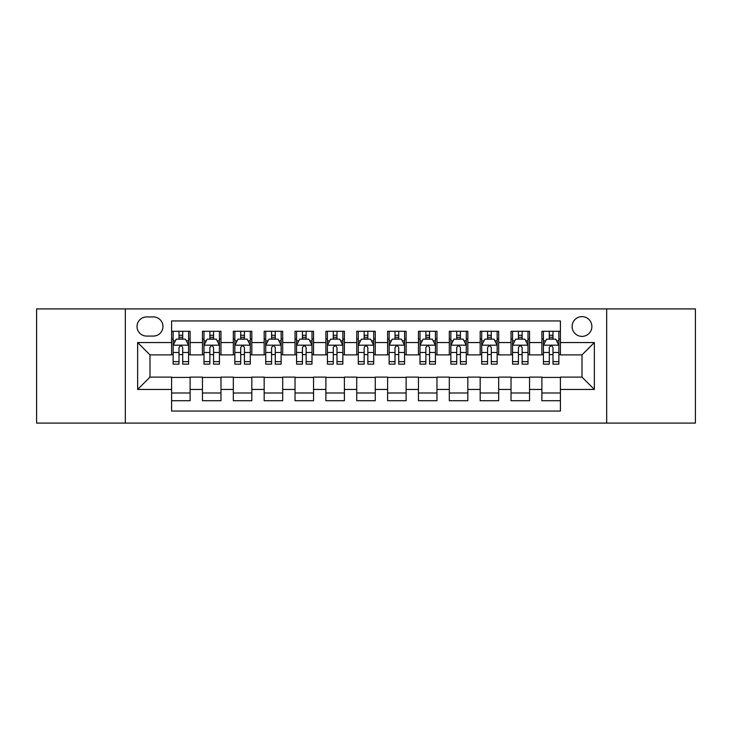 <?xml version="1.0" encoding="UTF-8"?>
<svg xmlns="http://www.w3.org/2000/svg" width="732" height="732" viewBox="0 0 732 732"><rect width="100%" height="100%" fill="white"/><g stroke="black" fill="none" stroke-linecap="round" stroke-linejoin="round"><path stroke-width="1.1" d="M582.004 316.627A9.873 9.873 0 0 0 572.122 326.499A9.873 9.873 0 0 0 582.004 336.381A9.873 9.873 0 0 0 591.877 326.499A9.873 9.873 0 0 0 582.004 316.627M606.682 423.087L695.4 423.087L695.4 308.913L606.682 308.913L606.682 423.087L125.318 423.087L125.318 308.913L36.6 308.913L36.6 423.087L125.318 423.087M560.401 331.285L541.881 331.285L541.881 342.549L529.547 342.549L529.547 354.892L541.881 354.892L541.881 342.549M529.547 342.549L529.547 331.285L511.028 331.285L511.028 342.549L498.684 342.549L498.684 354.892L511.028 354.892L511.028 342.549M498.684 342.549L498.684 331.285L480.174 331.285L480.174 342.549L467.83 342.549L467.83 354.892L480.174 354.892L480.174 342.549M467.83 342.549L467.83 331.285L449.311 331.285L449.311 342.549L436.967 342.549L436.967 354.892L449.311 354.892L449.311 342.549M436.967 342.549L436.967 331.285L418.457 331.285L418.457 342.549L406.114 342.549L406.114 354.892L418.457 354.892L418.457 342.549M406.114 342.549L406.114 331.285L387.603 331.285L387.603 342.549L375.26 342.549L375.26 354.892L387.603 354.892L387.603 342.549M375.26 342.549L375.26 331.285L356.74 331.285L356.74 342.549L344.397 342.549L344.397 354.892L356.74 354.892L356.74 342.549M344.397 342.549L344.397 331.285L325.886 331.285L325.886 342.549L313.543 342.549L313.543 354.892L325.886 354.892L325.886 342.549M313.543 342.549L313.543 331.285L295.033 331.285L295.033 342.549L282.689 342.549L282.689 354.892L295.033 354.892L295.033 342.549M282.689 342.549L282.689 331.285L264.17 331.285L264.17 342.549L251.826 342.549L251.826 354.892L264.17 354.892L264.17 342.549M251.826 342.549L251.826 331.285L233.316 331.285L233.316 342.549L220.972 342.549L220.972 354.892L233.316 354.892L233.316 342.549M220.972 342.549L220.972 331.285L202.453 331.285L202.453 354.892L190.119 354.892L190.119 331.285L171.599 331.285M171.599 400.715L190.119 400.715L190.119 377.108L202.453 377.108L202.453 400.715L220.972 400.715L220.972 377.108L233.316 377.108L233.316 389.451L220.972 389.451M233.316 389.451L233.316 400.715L251.826 400.715L251.826 377.108L264.17 377.108L264.17 389.451L251.826 389.451M264.17 389.451L264.17 400.715L282.689 400.715L282.689 377.108L295.033 377.108L295.033 389.451L282.689 389.451M295.033 389.451L295.033 400.715L313.543 400.715L313.543 377.108L325.886 377.108L325.886 389.451L313.543 389.451M325.886 389.451L325.886 400.715L344.397 400.715L344.397 377.108L356.74 377.108L356.74 389.451L344.397 389.451M356.74 389.451L356.74 400.715L375.26 400.715L375.26 377.108L387.603 377.108L387.603 389.451L375.26 389.451M387.603 389.451L387.603 400.715L406.114 400.715L406.114 377.108L418.457 377.108L418.457 389.451L406.114 389.451M418.457 389.451L418.457 400.715L436.967 400.715L436.967 377.108L449.311 377.108L449.311 389.451L436.967 389.451M449.311 389.451L449.311 400.715L467.83 400.715L467.83 377.108L480.174 377.108L480.174 389.451L467.83 389.451M480.174 389.451L480.174 400.715L498.684 400.715L498.684 377.108L511.028 377.108L511.028 389.451L498.684 389.451M511.028 389.451L511.028 400.715L529.547 400.715L529.547 377.108L541.881 377.108L541.881 389.451L529.547 389.451M146.601 336.07L153.391 336.07A9.562 9.562 0 0 0 162.962 326.499A9.562 9.562 0 0 0 153.391 316.938L146.601 316.938A9.562 9.562 0 0 0 137.04 326.499A9.562 9.562 0 0 0 146.601 336.07M606.682 308.913L125.318 308.913M560.401 342.549L560.401 320.945L171.599 320.945L171.599 354.892L149.996 354.892L149.996 377.108L171.599 377.108L171.599 411.055L560.401 411.055L560.401 377.108L582.004 377.108L582.004 354.892L560.401 354.892L560.401 342.549L594.347 342.549L594.347 389.451L560.401 389.451M171.599 389.451L137.653 389.451L137.653 342.549L171.599 342.549M541.881 389.451L541.881 400.715L560.401 400.715M171.599 338.998L173.145 338.998M179.001 338.998L182.707 338.998M188.572 338.998L190.119 338.998M171.599 354.581L173.145 354.581M179.001 354.581L182.707 354.581M188.572 354.581L190.119 354.581M171.599 377.419L190.119 377.419M171.599 393.002L190.119 393.002M202.453 354.581L203.999 354.581M209.864 354.581L213.57 354.581M219.426 354.581L220.972 354.581M202.453 338.998L203.999 338.998M209.864 338.998L213.57 338.998M219.426 338.998L220.972 338.998M202.453 377.419L220.972 377.419M202.453 393.002L220.972 393.002M233.316 377.419L251.826 377.419M233.316 393.002L251.826 393.002M233.316 338.998L234.853 338.998M240.718 338.998L244.424 338.998M250.289 338.998L251.826 338.998M233.316 354.581L234.853 354.581M240.718 354.581L244.424 354.581M250.289 354.581L251.826 354.581M264.17 377.419L282.689 377.419M264.17 393.002L282.689 393.002M264.17 338.998L265.716 338.998M271.581 338.998L275.278 338.998M281.143 338.998L282.689 338.998M264.17 354.581L265.716 354.581M271.581 354.581L275.278 354.581M281.143 354.581L282.689 354.581M295.033 377.419L313.543 377.419M295.033 393.002L313.543 393.002M295.033 338.998L296.57 338.998M302.435 338.998L306.141 338.998M311.997 338.998L313.543 338.998M295.033 354.581L296.57 354.581M302.435 354.581L306.141 354.581M311.997 354.581L313.543 354.581M325.886 377.419L344.397 377.419M325.886 393.002L344.397 393.002M325.886 338.998L327.433 338.998M333.289 338.998L336.995 338.998M342.86 338.998L344.397 338.998M325.886 354.581L327.433 354.581M333.289 354.581L336.995 354.581M342.86 354.581L344.397 354.581M356.74 377.419L375.26 377.419M356.74 393.002L375.26 393.002M356.74 338.998L358.287 338.998M364.152 338.998L367.848 338.998M373.713 338.998L375.26 338.998M356.74 354.581L358.287 354.581M364.152 354.581L367.848 354.581M373.713 354.581L375.26 354.581M387.603 377.419L406.114 377.419M387.603 393.002L406.114 393.002M387.603 338.998L389.14 338.998M395.005 338.998L398.711 338.998M404.567 338.998L406.114 338.998M387.603 354.581L389.14 354.581M395.005 354.581L398.711 354.581M404.567 354.581L406.114 354.581M418.457 377.419L436.967 377.419M418.457 393.002L436.967 393.002M418.457 338.998L420.003 338.998M425.859 338.998L429.565 338.998M435.43 338.998L436.967 338.998M418.457 354.581L420.003 354.581M425.859 354.581L429.565 354.581M435.43 354.581L436.967 354.581M449.311 377.419L467.83 377.419M449.311 393.002L467.83 393.002M449.311 338.998L450.857 338.998M456.722 338.998L460.419 338.998M466.284 338.998L467.83 338.998M449.311 354.581L450.857 354.581M456.722 354.581L460.419 354.581M466.284 354.581L467.83 354.581M480.174 377.419L498.684 377.419M480.174 393.002L498.684 393.002M480.174 338.998L481.711 338.998M487.576 338.998L491.282 338.998M497.147 338.998L498.684 338.998M480.174 354.581L481.711 354.581M487.576 354.581L491.282 354.581M497.147 354.581L498.684 354.581M511.028 377.419L529.547 377.419M511.028 393.002L529.547 393.002M511.028 338.998L512.574 338.998M518.43 338.998L522.136 338.998M528.001 338.998L529.547 338.998M511.028 354.581L512.574 354.581M518.43 354.581L522.136 354.581M528.001 354.581L529.547 354.581M541.881 377.419L560.401 377.419M541.881 393.002L560.401 393.002M541.881 338.998L543.428 338.998M549.293 338.998L552.999 338.998M558.855 338.998L560.401 338.998M541.881 354.581L543.428 354.581M549.293 354.581L552.999 354.581M558.855 354.581L560.401 354.581M149.996 354.892L137.653 342.549M149.996 377.108L137.653 389.451M594.347 342.549L582.004 354.892M594.347 389.451L582.004 377.108M182.707 335.293L179.001 335.293M188.572 361.635L182.707 361.635L182.707 364.152L188.572 364.152L188.572 345.33L185.489 339.154L176.229 339.154L173.145 345.33L173.145 364.152L179.001 364.152L179.001 361.635L173.145 361.635M173.145 345.33L173.145 331.285M188.572 345.33L188.572 331.285M179.001 339.154L179.001 331.285M182.707 331.285L182.707 339.154M182.707 361.635L182.707 347.636C181.472 345.266 180.246 345.266 179.001 347.636L179.001 361.635M213.57 335.293L209.864 335.293M219.426 361.635L213.57 361.635L213.57 364.152L219.426 364.152L219.426 345.33L216.343 339.154L207.083 339.154L203.999 345.33L203.999 364.152L209.864 364.152L209.864 361.635L203.999 361.635M203.999 345.33L203.999 331.285M219.426 345.33L219.426 331.285M209.864 339.154L209.864 331.285M213.57 331.285L213.57 339.154M213.57 361.635L213.57 347.636C212.335 345.266 211.1 345.266 209.864 347.636L209.864 361.635M244.424 335.293L240.718 335.293M250.289 361.635L244.424 361.635L244.424 364.152L250.289 364.152L250.289 345.33L247.196 339.154L237.946 339.154L234.853 345.33L234.853 364.152L240.718 364.152L240.718 361.635L234.853 361.635M234.853 345.33L234.853 331.285M250.289 345.33L250.289 331.285M240.718 339.154L240.718 331.285M244.424 331.285L244.424 339.154M244.424 361.635L244.424 347.636C243.189 345.266 241.953 345.266 240.718 347.636L240.718 361.635M275.278 335.293L271.581 335.293M281.143 361.635L275.278 361.635L275.278 364.152L281.143 364.152L281.143 345.33L278.059 339.154L268.8 339.154L265.716 345.33L265.716 364.152L271.581 364.152L271.581 361.635L265.716 361.635M265.716 345.33L265.716 331.285M281.143 345.33L281.143 331.285M271.581 339.154L271.581 331.285M275.278 331.285L275.278 339.154M275.278 361.635L275.278 347.636C274.052 345.266 272.816 345.266 271.581 347.636L271.581 361.635M306.141 335.293L302.435 335.293M311.997 361.635L306.141 361.635L306.141 364.152L311.997 364.152L311.997 345.33L308.913 339.154L299.653 339.154L296.57 345.33L296.57 364.152L302.435 364.152L302.435 361.635L296.57 361.635M296.57 345.33L296.57 331.285M311.997 345.33L311.997 331.285M302.435 339.154L302.435 331.285M306.141 331.285L306.141 339.154M306.141 361.635L306.141 347.636C304.905 345.266 303.67 345.266 302.435 347.636L302.435 361.635M336.995 335.293L333.289 335.293M342.86 361.635L336.995 361.635L336.995 364.152L342.86 364.152L342.86 345.33L339.767 339.154L330.516 339.154L327.433 345.33L327.433 364.152L333.289 364.152L333.289 361.635L327.433 361.635M327.433 345.33L327.433 331.285M342.86 345.33L342.86 331.285M333.289 339.154L333.289 331.285M336.995 331.285L336.995 339.154M336.995 361.635L336.995 347.636C335.759 345.266 334.524 345.266 333.289 347.636L333.289 361.635M367.848 335.293L364.152 335.293M373.713 361.635L367.848 361.635L367.848 364.152L373.713 364.152L373.713 345.33L370.63 339.154L361.37 339.154L358.287 345.33L358.287 364.152L364.152 364.152L364.152 361.635L358.287 361.635M358.287 345.33L358.287 331.285M373.713 345.33L373.713 331.285M364.152 339.154L364.152 331.285M367.848 331.285L367.848 339.154M367.848 361.635L367.848 347.636C366.622 345.266 365.387 345.266 364.152 347.636L364.152 361.635M398.711 335.293L395.005 335.293M404.567 361.635L398.711 361.635L398.711 364.152L404.567 364.152L404.567 345.33L401.484 339.154L392.233 339.154L389.14 345.33L389.14 364.152L395.005 364.152L395.005 361.635L389.14 361.635M389.14 345.33L389.14 331.285M404.567 345.33L404.567 331.285M395.005 339.154L395.005 331.285M398.711 331.285L398.711 339.154M398.711 361.635L398.711 347.636C397.476 345.266 396.241 345.266 395.005 347.636L395.005 361.635M429.565 335.293L425.859 335.293M435.43 361.635L429.565 361.635L429.565 364.152L435.43 364.152L435.43 345.33L432.347 339.154L423.087 339.154L420.003 345.33L420.003 364.152L425.859 364.152L425.859 361.635L420.003 361.635M420.003 345.33L420.003 331.285M435.43 345.33L435.43 331.285M425.859 339.154L425.859 331.285M429.565 331.285L429.565 339.154M429.565 361.635L429.565 347.636C428.33 345.266 427.095 345.266 425.859 347.636L425.859 361.635M460.419 335.293L456.722 335.293M466.284 361.635L460.419 361.635L460.419 364.152L466.284 364.152L466.284 345.33L463.2 339.154L453.941 339.154L450.857 345.33L450.857 364.152L456.722 364.152L456.722 361.635L450.857 361.635M450.857 345.33L450.857 331.285M466.284 345.33L466.284 331.285M456.722 339.154L456.722 331.285M460.419 331.285L460.419 339.154M460.419 361.635L460.419 347.636C459.193 345.266 457.958 345.266 456.722 347.636L456.722 361.635M491.282 335.293L487.576 335.293M497.147 361.635L491.282 361.635L491.282 364.152L497.147 364.152L497.147 345.33L494.054 339.154L484.804 339.154L481.711 345.33L481.711 364.152L487.576 364.152L487.576 361.635L481.711 361.635M481.711 345.33L481.711 331.285M497.147 345.33L497.147 331.285M487.576 339.154L487.576 331.285M491.282 331.285L491.282 339.154M491.282 361.635L491.282 347.636C490.047 345.266 488.811 345.266 487.576 347.636L487.576 361.635M522.136 335.293L518.43 335.293M528.001 361.635L522.136 361.635L522.136 364.152L528.001 364.152L528.001 345.33L524.917 339.154L515.657 339.154L512.574 345.33L512.574 364.152L518.43 364.152L518.43 361.635L512.574 361.635M512.574 345.33L512.574 331.285M528.001 345.33L528.001 331.285M518.43 339.154L518.43 331.285M522.136 331.285L522.136 339.154M522.136 361.635L522.136 347.636C520.9 345.266 519.674 345.266 518.43 347.636L518.43 361.635M552.999 335.293L549.293 335.293M558.855 361.635L552.999 361.635L552.999 364.152L558.855 364.152L558.855 345.33L555.771 339.154L546.511 339.154L543.428 345.33L543.428 364.152L549.293 364.152L549.293 361.635L543.428 361.635M543.428 345.33L543.428 331.285M558.855 345.33L558.855 331.285M549.293 339.154L549.293 331.285M552.999 331.285L552.999 339.154M552.999 361.635L552.999 347.636C551.763 345.266 550.528 345.266 549.293 347.636L549.293 361.635M202.453 389.451L190.119 389.451M202.453 342.549L190.119 342.549M188.49 345.175L173.219 345.175M173.145 340.856L175.378 340.856M186.331 340.856L188.572 340.856M179.001 352.476L173.145 352.476M188.572 352.476L182.707 352.476M182.707 337.26L179.001 337.26M219.353 345.175L204.082 345.175M203.999 340.856L206.241 340.856M217.194 340.856L219.426 340.856M209.864 352.476L203.999 352.476M219.426 352.476L213.57 352.476M213.57 337.26L209.864 337.26M250.207 345.175L234.935 345.175M234.853 340.856L237.095 340.856M248.047 340.856L250.289 340.856M240.718 352.476L234.853 352.476M250.289 352.476L244.424 352.476M244.424 337.26L240.718 337.26M281.07 345.175L265.789 345.175M265.716 340.856L267.949 340.856M278.91 340.856L281.143 340.856M271.581 352.476L265.716 352.476M281.143 352.476L275.278 352.476M275.278 337.26L271.581 337.26M311.923 345.175L296.652 345.175M296.57 340.856L298.812 340.856M309.764 340.856L311.997 340.856M302.435 352.476L296.57 352.476M311.997 352.476L306.141 352.476M306.141 337.26L302.435 337.26M342.777 345.175L327.506 345.175M327.433 340.856L329.665 340.856M340.618 340.856L342.86 340.856M333.289 352.476L327.433 352.476M342.86 352.476L336.995 352.476M336.995 337.26L333.289 337.26M373.64 345.175L358.36 345.175M358.287 340.856L360.519 340.856M371.481 340.856L373.713 340.856M364.152 352.476L358.287 352.476M373.713 352.476L367.848 352.476M367.848 337.26L364.152 337.26M404.494 345.175L389.223 345.175M389.14 340.856L391.382 340.856M402.335 340.856L404.567 340.856M395.005 352.476L389.14 352.476M404.567 352.476L398.711 352.476M398.711 337.26L395.005 337.26M435.348 345.175L420.077 345.175M420.003 340.856L422.236 340.856M433.188 340.856L435.43 340.856M425.859 352.476L420.003 352.476M435.43 352.476L429.565 352.476M429.565 337.26L425.859 337.26M466.211 345.175L450.93 345.175M450.857 340.856L453.09 340.856M464.051 340.856L466.284 340.856M456.722 352.476L450.857 352.476M466.284 352.476L460.419 352.476M460.419 337.26L456.722 337.26M497.065 345.175L481.793 345.175M481.711 340.856L483.953 340.856M494.905 340.856L497.147 340.856M487.576 352.476L481.711 352.476M497.147 352.476L491.282 352.476M491.282 337.26L487.576 337.26M527.918 345.175L512.647 345.175M512.574 340.856L514.806 340.856M525.759 340.856L528.001 340.856M518.43 352.476L512.574 352.476M528.001 352.476L522.136 352.476M522.136 337.26L518.43 337.26M558.781 345.175L543.51 345.175M543.428 340.856L545.669 340.856M556.622 340.856L558.855 340.856M549.293 352.476L543.428 352.476M558.855 352.476L552.999 352.476M552.999 337.26L549.293 337.26"/></g></svg>
